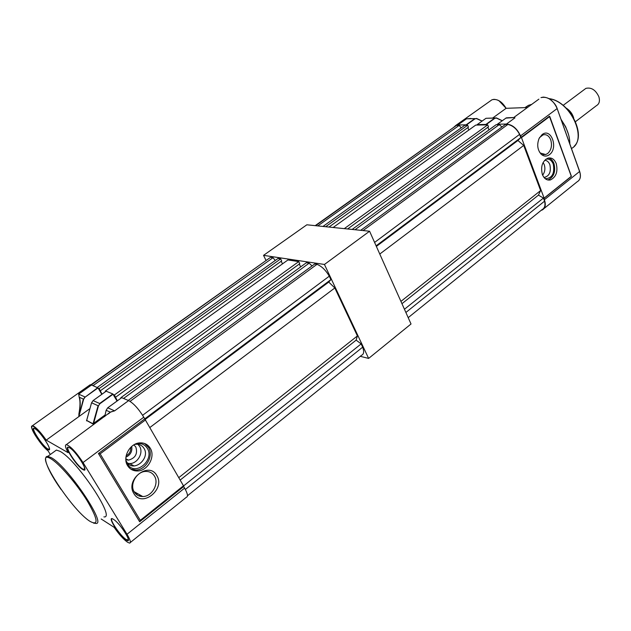 <?xml version="1.0" encoding="UTF-8"?>
<svg xmlns="http://www.w3.org/2000/svg" width="631" height="631" viewBox="0 0 631 631"><rect width="100%" height="100%" fill="white"/><g stroke="black" fill="none" stroke-linecap="round" stroke-linejoin="round"><path stroke-width="0.95" d="M360.277 356.318L368.63 358.424L324.444 264.46L263.529 255.358L266.069 260.508M368.63 358.424L411.026 323.987L369.585 231.23L306.847 224.794L263.529 255.358M324.444 264.46L369.585 231.23M127.588 465.654C129.923 469.314 133.283 471.081 137.676 470.963C147.796 470.821 155.636 456.599 150.281 448.278C147.883 444.445 144.373 442.647 139.751 442.899C129.805 443.301 122.185 457.459 127.588 465.654M130.972 469.219L135.941 470.048C146.045 469.906 153.869 455.732 148.522 447.434L144.696 443.538M126.161 455.779C129.521 453.918 131.019 451.126 130.656 447.403M125.845 459.77L128.503 460.141C135.444 458.114 137.881 453.728 135.799 446.977L133.835 444.879M125.924 457.199C130.53 454.935 132.455 451.339 131.721 446.409M126.673 463.107L127.699 463.399M127.738 463.406L129.797 463.58M126.547 461.995L127.73 463.493M137.913 444.287L139.609 446.362C143.773 452.774 137.534 463.714 129.741 463.556L126.65 463.067M156.811 475.6C165.677 489.238 141.943 508.144 133.875 493.552C124.78 479.599 149.137 460.859 156.811 475.6M134.253 491.935C136.217 495.012 139.049 496.55 142.748 496.542C151.913 496.707 159.367 483.622 154.469 476.121C152.465 472.903 149.515 471.341 145.635 471.436C136.604 471.483 129.323 484.521 134.253 491.935M103.894 516.876C116.396 519.21 76.627 459.597 59.89 451.291L56.404 450.069L54.566 451.41M31.85 425.964L33.601 426.13C37.087 428.37 41.291 433.04 46.229 440.13L68.116 452.687C65.332 447.568 64.748 444.879 66.358 444.634L110.291 412.153L114.613 410.86L111.371 411.72M66.358 444.634C70.601 446.188 76.162 452.159 83.032 462.547L127.012 534.276C130.325 539.86 131.185 542.802 129.584 543.102L127.541 542.25C123.455 539.292 118.991 534.315 114.148 527.319L101.181 518.997M127.012 534.276L184.615 488.102C187.675 493.639 188.267 496.684 186.397 497.236L130.349 542.486M135.523 444.003C140.666 442.702 144.609 444.145 147.346 448.325C154.524 459.281 137.108 475.49 128.464 465.67L126.074 461.624M134.64 444.429C138.741 443.719 141.865 445.044 144.018 448.389C150.233 457.861 135.144 471.854 127.683 463.351L125.924 460.669M89.334 385.36L90.201 384.744L91.511 385.013L98.034 387.915L85.082 397.151L83.678 399.163L78.843 416.578L83.324 399.068L79.403 397.301C80.555 400.937 80.5 406.451 79.222 413.857L78.914 413.826C80.24 406.498 80.35 401.032 79.238 397.435L78.67 394.138L79.238 397.435M78.843 416.578L78.914 413.826M187.478 495.761L361.642 355.214C363.89 354.228 364.237 351.546 362.675 347.153L361.145 343.895L356.129 340.133L357.398 335.929L334.824 287.957L328.727 282.073L330.904 279.628L98.428 453.523L139.656 521.766L183.7 486.517L184.615 488.102M139.656 521.766L140.287 520.338L183.471 485.799L143.773 417.194C138.599 408.817 133.551 403.28 128.637 400.598L121.68 397.672L107.767 407.8L114.613 410.86L128.637 400.598M183.471 485.799L183.7 486.517M101.804 394.328L98.034 387.915M106.166 391.212L112.823 393.957L117.035 401.032M121.633 397.711L107.743 407.792L106.142 410.276L104.754 416.563M50.338 454.494L48.019 450.779C40.021 445.005 26.328 422.234 33.506 426.509C36.921 428.701 41.047 433.284 45.897 440.241M108.406 413.889L110.291 412.153L106.142 410.276L107.72 407.831M110.196 412.351L108.635 413.723M86.707 420.435L93.096 423.811L93.861 423.606L92.978 423.985L86.652 420.514M86.628 420.593L91.566 402.775L86.518 420.845M46.229 440.13L78.804 416.634M78.954 416.523L89.957 408.588M145.516 419.891L100.155 453.847L98.428 453.523M135.594 444.208L134.837 444.327M125.955 460.882L126.429 461.805M531.744 104.36L528.494 105.338L524.937 107.609M539.347 151.819L540.381 153.041L545.673 154.54L547.708 153.491C551.305 150.044 552.314 145.516 550.745 139.893C549.041 135.815 546.509 134.127 543.141 134.829L539.576 137.526M542.084 134.616L539.087 138.465C536.768 144.586 537.446 149.823 541.114 154.169C543.796 156.535 546.564 156.701 549.427 154.674C558.664 148.175 551.115 127.233 542.084 134.616M470.876 118.454L466.506 118.809L457.79 125.001L466.112 124.835L466.427 125.261M498.963 100.723L506.117 108.311L492.906 117.871M497.465 124.662L497.449 124.212L506.488 124.031C512.506 124.646 517.183 128.614 520.52 135.91L521.474 137.621L549.759 116.459L571.339 176.309L544.111 198.102L521.474 137.621M556.234 163.595C554.412 159.217 551.683 157.387 548.047 158.097C542.36 161.023 540.467 166.481 542.36 174.471C544.182 178.77 546.872 180.592 550.429 179.93C556.156 177.066 558.096 171.624 556.234 163.595M548.505 157.987C550.966 158.626 552.788 160.479 553.979 163.555C555.832 171.561 553.9 176.995 548.173 179.851L547.684 179.953M545.791 159.249C549.096 158.515 551.589 160.14 553.261 164.115C554.83 173.265 552.275 178.131 545.586 178.723L545.074 178.565M544.648 160.306C546.99 160.4 548.725 161.867 549.869 164.707C551.289 171.971 549.341 176.223 544.009 177.461M569.817 143.86C569.856 136.044 567.056 128.188 561.409 120.292M490.224 101.015L491.991 99.761C497.204 98.531 501.913 101.378 506.117 108.311L527.421 107.522M549.53 98.988C553.742 102.151 556.274 105.314 557.126 108.469L557.197 108.493C553.072 99.879 547.661 96.251 540.98 97.608L543.283 97.103C549.349 97.56 553.971 101.378 557.149 108.564L579.944 172.547M453.547 127.486L455.89 125.372L457.79 125.001M506.488 124.031L514.975 117.823L513.744 117.524L538.882 99.138M544.111 198.102L544.395 199.719C546.075 204.807 545.35 208.23 542.218 209.989L541.169 210.344M485.909 118.36L477.17 124.622L485.886 124.441L486.209 124.883M477.17 124.622L477.225 125.056M482.013 121.136L476.602 118.62L475.08 118.778L466.333 125.025M549.498 116.27L521.08 137.424M476.602 118.62L466.506 118.809L474.867 118.589L466.112 124.835M505.817 118.123L513.366 117.611M543.11 162.522L544.245 164.636C545.452 168.595 544.924 172.113 542.644 175.173M454.415 126.87L315.642 225.693M461.206 127.848L459.171 125.403L456.883 125.451M328.948 227.057L468.431 127.17L467.681 125.238L464.779 125.293L322.962 226.442M468.833 130.049L467.863 127.58M347.618 228.974L488.481 126.823L487.724 124.851L475.742 125.08L333.144 227.491M487.889 127.249L488.922 129.939M501.976 126.957L499.231 124.63L496.14 124.686L352.137 229.439M408.194 317.653L541.997 209.673C544.703 208.23 545.563 205.39 544.577 201.155L543.425 198.071L538.448 195.129L540.617 190.562L523.714 145.43L517.909 140.492L520.788 137.613L519.581 134.387C516.592 128.787 512.688 125.474 507.86 124.457L505.328 124.512L360.719 230.315M544.577 201.155L405.883 312.479M543.425 198.071L404.439 309.253M540.617 190.562L400.93 301.389M523.714 145.43L379.775 254.041M520.788 137.613L376.108 245.822M519.581 134.387L374.585 242.43M507.86 124.457L363.085 230.56M499.231 124.63L355.024 229.731M487.724 124.851L344.297 228.635M459.171 125.403L317.764 225.914M467.681 125.238L325.651 226.718M517.909 140.492L376.368 246.413M538.448 195.129L401.955 303.685M575.504 121.665L596.421 105.661C599.284 104.012 600.097 101.031 598.851 96.724C595.617 89.91 591.294 87.125 585.883 88.379L584.259 89.594M566.196 108.098C569.943 110.457 572.443 113.754 573.697 117.989M121.326 397.909L120.829 397.696L121.065 398.098M105.858 391.409L105.251 391.149L287.925 259.964L298.739 261.597L114.385 394.99L117.342 400.811M114.385 394.99L113.225 394.501M105.251 391.149L105.535 391.638M102.009 394.178L99.13 388.578L98.191 388.183M268.98 258.45L91.298 384.926M275.25 260.477L273.018 257.716L270.959 257.409M100.4 390.731L281.663 260.918L280.661 258.868L278.058 258.473L97.261 387.426M282.491 263.868L281.213 261.242M298.739 261.597L299.749 263.695L115.67 397.191M299.275 264.034L300.648 266.889M312.037 265.943L309.158 263.166L306.358 262.741L120.829 397.696M330.904 279.628L329.279 276.189C325.659 270.076 321.558 266.124 316.991 264.342L314.695 263.995L128.235 400.425M362.675 347.153L185.364 489.467M361.145 343.895L183.55 485.949M357.398 335.929L178.778 477.643M334.824 287.957L149.894 427.495M329.279 276.189L142.614 415.277M316.991 264.342L130.049 401.348M309.158 263.166L123.542 398.453M273.018 257.716L93.025 385.651M280.661 258.868L99.13 388.578M328.727 282.073L145.201 419.41M356.129 340.133L180.166 480.065M46.347 456.97L47.806 456.347L51.229 457.633C67.746 466.191 107.838 525.97 95.573 523.391L93.546 523.123M50.93 458.808C30.895 446.527 70.806 509.643 90.107 521.411C98.901 526.136 97.923 519.258 87.165 500.785C76.525 483.583 59.133 463.501 50.93 458.808M47.79 449.375C41.867 446.298 28.466 424.908 34.879 428.709C40.834 431.667 54.495 453.61 47.79 449.375M34.255 428.441C30.619 428.047 42.821 446.425 47.885 449.004L49.313 449.248M126.09 539.891C118.999 535.593 105.866 514.312 113.454 519.345C120.608 523.549 133.969 545.365 126.09 539.891M112.263 518.777C108.564 518.461 120.403 536.05 126.184 539.505L128.235 540.002M82.827 469.535C76.067 465.993 62.114 443.396 69.386 447.679C76.193 451.086 90.414 474.307 82.827 469.535M68.574 447.34C64.433 446.858 77.187 466.191 82.921 469.133L84.68 469.417M83.032 462.547L143.773 417.194M106.205 391.181L93.128 400.575L91.59 402.791L98.089 405.725L92.978 423.985M104.959 415.506L93.861 423.606M113.067 394.225L99.887 403.753L98.452 405.82L93.617 423.338L105.077 414.969M138.93 495.903L140.05 495.027M83.678 399.163L84.846 396.891L78.67 394.138L91.511 385.013M85.082 397.151L97.797 387.655M93.088 400.606L99.643 403.485L112.823 393.957M135.491 493.576L138.157 493.955L135.491 493.576M98.452 405.82L99.887 403.753M91.59 402.775L93.104 400.575L106.182 391.173M106.15 410.253L104.714 416.586M100.155 453.847L140.287 520.338M455.882 125.372L491.991 99.761L493.931 99.343C498.695 99.58 502.741 102.593 506.062 108.374M520.52 135.91L557.149 108.564L579.605 171.49C581.175 176.522 580.346 179.953 577.136 181.799L544.088 208.482M549.317 98.783C571.15 101.504 588.092 140.287 571.465 148.474M568.499 134.387L565.652 126.76L561.125 119.488M557.157 108.556L579.652 171.419C581.222 176.451 580.386 179.906 577.136 181.799M544.395 199.719L579.605 171.49M549.759 116.459L571.386 176.23L544.119 198.205M521.238 137.416L549.356 116.27M497.409 124.22L506.417 117.792L497.449 124.212M513.744 117.524L507.269 117.768M486.115 124.63L494.933 118.265L496.463 118.1L502.134 120.781M477.202 124.615L485.988 118.297L494.704 118.068L485.886 124.441M496.463 118.1L502.26 120.687L496.36 117.894L494.933 118.265M476.579 118.454L482.147 121.042L476.571 118.439L475.08 118.778M496.423 117.918L485.988 118.297M135.941 470.048L137.676 470.963M125.829 458.753L128.503 460.141M129.741 463.556L133.89 465.891M134.111 491.675L142.748 496.542M56.404 450.069L47.806 456.347C41.946 455.905 48.161 471.507 61.136 489.546M84.783 469.156L84.199 469.59C85.437 467.989 83.15 463.312 77.345 455.558M128.322 539.75L127.793 540.168C129.016 538.977 126.973 534.828 121.68 527.729M49.392 449.035L48.926 449.375C50.212 448.523 48.09 444.24 42.553 436.518M127.683 463.351L128.464 465.67M109.281 413.076L108.666 413.699M111.419 411.696L110.228 412.327M39.785 441.921C32.899 432.503 30.446 427.108 32.418 425.728L90.201 384.744M528.494 105.338L525.41 107.593M540.381 153.041L541.114 154.169M543.898 177.311L545.113 177.382M549.073 98.649C569.091 100.747 586.846 134.789 574.123 146.305M542.802 154.516L545.673 154.54M548.173 179.851L550.429 179.93M571.331 176.459L549.396 116.254M544.103 198.252L571.3 176.483M544.648 178.179L545.586 178.723M456.071 125.695L315.2 225.646M585.883 88.379L563.152 105.369M270.273 257.527L90.896 384.807"/></g></svg>
